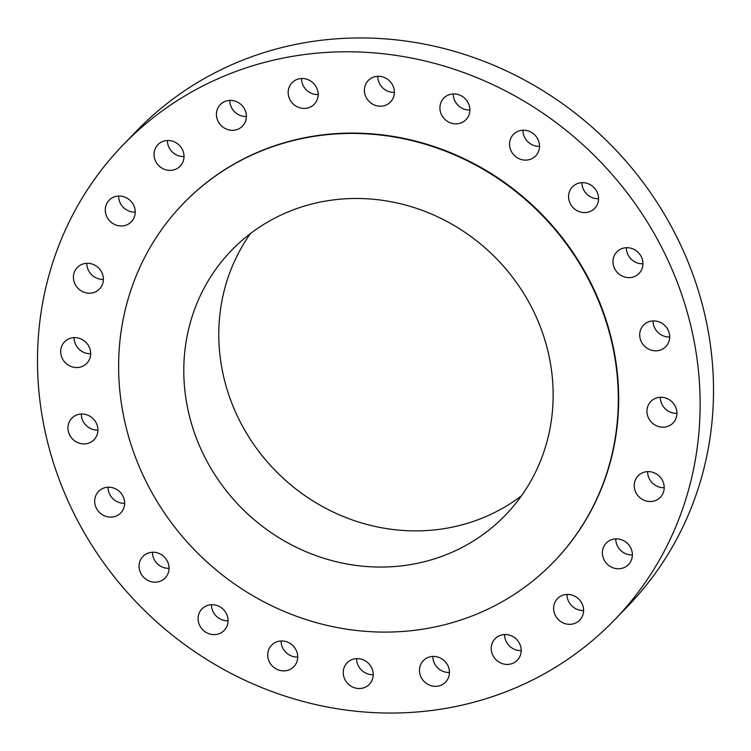 <?xml version="1.0" encoding="UTF-8"?>
<svg xmlns="http://www.w3.org/2000/svg" width="751" height="751" viewBox="0 0 751 751"><rect width="100%" height="100%" fill="white"/><g stroke="black" fill="none" stroke-linecap="round" stroke-linejoin="round"><path stroke-width="1.13" d="M94.147 419.8A15.461 14.476 -135.9 0 0 71.824 418.213A15.461 14.476 -135.9 0 0 71.721 438.133A15.461 14.476 -135.9 0 0 94.044 439.72A15.461 14.476 -135.9 0 0 94.147 419.8M81.315 414.017A15.461 14.476 -135.9 0 0 85.098 424.306A15.461 14.476 -135.9 0 0 97.921 430.088M588.718 643.654A341.724 319.879 -135.9 0 0 614.402 620.035A341.724 319.879 -135.9 0 0 604.302 165.83A341.724 319.879 -135.9 0 0 148.905 121.174A341.724 319.879 -135.9 0 0 123.22 144.793A341.724 319.879 -135.9 0 0 133.321 598.998A341.724 319.879 -135.9 0 0 588.718 643.654M553.834 561.776A257.696 241.221 -135.9 0 0 554.013 561.607A257.696 241.221 -135.9 0 0 546.39 219.085A257.696 241.221 -135.9 0 0 202.986 185.413A257.696 241.221 -135.9 0 0 183.61 203.221A257.696 241.221 -135.9 0 0 183.441 203.399M117.926 490.253A15.461 14.476 -135.9 0 0 98.55 491.417A15.461 14.476 -135.9 0 0 101.404 514.078A15.461 14.476 -135.9 0 0 120.78 512.914A15.461 14.476 -135.9 0 0 117.926 490.253M158.799 553.356A15.461 14.476 -135.9 0 0 142.943 556.453A15.461 14.476 -135.9 0 0 149.318 581.058A15.461 14.476 -135.9 0 0 165.173 577.96A15.461 14.476 -135.9 0 0 158.799 553.356M213.979 604.808A15.461 14.476 -135.9 0 0 201.972 608.901A15.461 14.476 -135.9 0 0 199.203 624.381A15.461 14.476 -135.9 0 0 212.195 634.492A15.461 14.476 -135.9 0 0 224.202 630.408A15.461 14.476 -135.9 0 0 226.962 614.928A15.461 14.476 -135.9 0 0 213.979 604.808M279.719 641.11A15.461 14.476 -135.9 0 0 271.618 645.184A15.461 14.476 -135.9 0 0 269.703 662.476A15.461 14.476 -135.9 0 0 285.737 670.756A15.461 14.476 -135.9 0 0 293.838 666.681A15.461 14.476 -135.9 0 0 295.744 649.39A15.461 14.476 -135.9 0 0 279.719 641.11M351.524 659.782A15.461 14.476 -135.9 0 0 347.122 662.823A15.461 14.476 -135.9 0 0 346.295 681.814A15.461 14.476 -135.9 0 0 364.939 687.362A15.461 14.476 -135.9 0 0 369.342 684.321A15.461 14.476 -135.9 0 0 370.177 665.33A15.461 14.476 -135.9 0 0 351.524 659.782M424.512 659.547A15.461 14.476 -135.9 0 0 423.348 660.617A15.461 14.476 -135.9 0 0 423.808 681.166A15.461 14.476 -135.9 0 0 444.414 683.194A15.461 14.476 -135.9 0 0 445.568 682.124A15.461 14.476 -135.9 0 0 445.118 661.565A15.461 14.476 -135.9 0 0 424.512 659.547M493.698 640.434A15.461 14.476 -135.9 0 0 497.031 660.664A15.461 14.476 -135.9 0 0 517.326 660.223A15.461 14.476 -135.9 0 0 518.725 658.514A15.461 14.476 -135.9 0 0 515.402 638.284A15.461 14.476 -135.9 0 0 495.106 638.726A15.461 14.476 -135.9 0 0 493.698 640.434M554.379 603.729A15.461 14.476 -135.9 0 0 561.044 621.772A15.461 14.476 -135.9 0 0 579.716 620.129A15.461 14.476 -135.9 0 0 582.832 615.031A15.461 14.476 -135.9 0 0 576.167 596.989A15.461 14.476 -135.9 0 0 557.495 598.631A15.461 14.476 -135.9 0 0 554.379 603.729M602.415 551.947A15.461 14.476 -135.9 0 0 611.567 567.193A15.461 14.476 -135.9 0 0 628.493 564.574A15.461 14.476 -135.9 0 0 632.342 555.693A15.461 14.476 -135.9 0 0 623.189 540.438A15.461 14.476 -135.9 0 0 606.264 543.067A15.461 14.476 -135.9 0 0 602.415 551.947M634.529 488.601A15.461 14.476 -135.9 0 0 645.259 500.71A15.461 14.476 -135.9 0 0 660.326 497.331A15.461 14.476 -135.9 0 0 663.903 484.545A15.461 14.476 -135.9 0 0 653.173 472.435A15.461 14.476 -135.9 0 0 638.106 475.824A15.461 14.476 -135.9 0 0 634.529 488.601M648.535 418.035A15.461 14.476 -135.9 0 0 673.056 422.982A15.461 14.476 -135.9 0 0 675.346 406.441A15.461 14.476 -135.9 0 0 650.826 401.485A15.461 14.476 -135.9 0 0 648.535 418.035M643.476 345.028A15.461 14.476 -135.9 0 0 665.799 346.615A15.461 14.476 -135.9 0 0 665.902 326.694A15.461 14.476 -135.9 0 0 643.579 325.108A15.461 14.476 -135.9 0 0 643.476 345.028M619.697 274.575A15.461 14.476 -135.9 0 0 639.073 273.411A15.461 14.476 -135.9 0 0 636.219 250.74A15.461 14.476 -135.9 0 0 616.843 251.904A15.461 14.476 -135.9 0 0 619.697 274.575M578.824 211.472A15.461 14.476 -135.9 0 0 594.679 208.374A15.461 14.476 -135.9 0 0 588.305 183.77A15.461 14.476 -135.9 0 0 572.45 186.868A15.461 14.476 -135.9 0 0 578.824 211.472M523.644 160.01A15.461 14.476 -135.9 0 0 535.651 155.926A15.461 14.476 -135.9 0 0 538.42 140.446A15.461 14.476 -135.9 0 0 525.428 130.327A15.461 14.476 -135.9 0 0 513.421 134.42A15.461 14.476 -135.9 0 0 510.661 149.9A15.461 14.476 -135.9 0 0 523.644 160.01M457.903 123.718A15.461 14.476 -135.9 0 0 466.005 119.644A15.461 14.476 -135.9 0 0 467.92 102.352A15.461 14.476 -135.9 0 0 451.886 94.072A15.461 14.476 -135.9 0 0 443.785 98.137A15.461 14.476 -135.9 0 0 441.879 115.429A15.461 14.476 -135.9 0 0 457.903 123.718M386.098 105.046A15.461 14.476 -135.9 0 0 390.501 102.005A15.461 14.476 -135.9 0 0 391.327 83.014A15.461 14.476 -135.9 0 0 372.684 77.466A15.461 14.476 -135.9 0 0 368.281 80.498A15.461 14.476 -135.9 0 0 367.446 99.498A15.461 14.476 -135.9 0 0 386.098 105.046M313.111 105.281A15.461 14.476 -135.9 0 0 314.275 104.211A15.461 14.476 -135.9 0 0 313.815 83.652A15.461 14.476 -135.9 0 0 293.209 81.634A15.461 14.476 -135.9 0 0 292.055 82.704A15.461 14.476 -135.9 0 0 292.505 103.253A15.461 14.476 -135.9 0 0 313.111 105.281M243.925 124.394A15.461 14.476 -135.9 0 0 240.592 104.164A15.461 14.476 -135.9 0 0 220.296 104.596A15.461 14.476 -135.9 0 0 218.898 106.304A15.461 14.476 -135.9 0 0 222.221 126.544A15.461 14.476 -135.9 0 0 242.517 126.102A15.461 14.476 -135.9 0 0 243.925 124.394M183.244 161.099A15.461 14.476 -135.9 0 0 176.579 143.056A15.461 14.476 -135.9 0 0 157.907 144.69A15.461 14.476 -135.9 0 0 154.79 149.796A15.461 14.476 -135.9 0 0 161.456 167.839A15.461 14.476 -135.9 0 0 180.127 166.196A15.461 14.476 -135.9 0 0 183.244 161.099M135.208 212.88A15.461 14.476 -135.9 0 0 126.055 197.626A15.461 14.476 -135.9 0 0 109.13 200.254A15.461 14.476 -135.9 0 0 105.281 209.135A15.461 14.476 -135.9 0 0 114.434 224.389A15.461 14.476 -135.9 0 0 131.359 221.761A15.461 14.476 -135.9 0 0 135.208 212.88M103.094 276.218A15.461 14.476 -135.9 0 0 92.364 264.108A15.461 14.476 -135.9 0 0 77.297 267.497A15.461 14.476 -135.9 0 0 73.72 280.283A15.461 14.476 -135.9 0 0 84.45 292.392A15.461 14.476 -135.9 0 0 99.517 289.004A15.461 14.476 -135.9 0 0 103.094 276.218M89.087 346.793A15.461 14.476 -135.9 0 0 64.567 341.836A15.461 14.476 -135.9 0 0 62.277 358.387A15.461 14.476 -135.9 0 0 86.797 363.343A15.461 14.476 -135.9 0 0 89.087 346.793M614.402 620.035L627.78 606.207A341.724 319.879 -135.9 0 0 617.679 152.002A341.724 319.879 -135.9 0 0 162.282 107.346A341.724 319.879 -135.9 0 0 136.598 130.965L123.22 144.793M534.299 579.772A257.696 241.221 -135.9 0 0 553.665 561.955A257.696 241.221 -135.9 0 0 546.052 219.442A257.696 241.221 -135.9 0 0 202.639 185.76A257.696 241.221 -135.9 0 0 183.272 203.577A257.696 241.221 -135.9 0 0 190.885 546.09A257.696 241.221 -135.9 0 0 534.299 579.772M245.896 237.156A190.472 178.297 -135.9 0 0 231.58 250.318A190.472 178.297 -135.9 0 0 237.213 503.489A190.472 178.297 -135.9 0 0 491.041 528.375A190.472 178.297 -135.9 0 0 505.357 515.214A190.472 178.297 -135.9 0 0 499.725 262.043A190.472 178.297 -135.9 0 0 245.896 237.156M250.449 233.561A190.472 178.297 -135.9 0 0 279.485 474.735A190.472 178.297 -135.9 0 0 521.476 495.801M626.343 247.708A15.461 14.476 -135.9 0 0 633.074 260.747A15.461 14.476 -135.9 0 0 642.95 263.779M152.444 552.257A15.461 14.476 -135.9 0 0 162.695 567.23A15.461 14.476 -135.9 0 0 169.05 568.329M581.95 182.671A15.461 14.476 -135.9 0 0 592.201 197.644A15.461 14.476 -135.9 0 0 598.556 198.743M211.472 604.705A15.461 14.476 -135.9 0 0 225.572 620.673A15.461 14.476 -135.9 0 0 228.079 620.777M522.921 130.223A15.461 14.476 -135.9 0 0 537.021 146.192A15.461 14.476 -135.9 0 0 539.528 146.295M281.109 640.988A15.461 14.476 -135.9 0 0 297.715 657.05M453.285 93.95A15.461 14.476 -135.9 0 0 469.891 110.012M356.622 658.627A15.461 14.476 -135.9 0 0 373.228 674.689M377.772 76.311A15.461 14.476 -135.9 0 0 394.378 92.373M432.848 656.421A15.461 14.476 -135.9 0 0 449.455 672.492M301.545 78.508A15.461 14.476 -135.9 0 0 318.152 94.579M504.597 634.529A15.461 14.476 -135.9 0 0 521.203 650.591M229.797 100.409A15.461 14.476 -135.9 0 0 246.403 116.471M566.986 594.435A15.461 14.476 -135.9 0 0 583.593 610.497M167.407 140.503A15.461 14.476 -135.9 0 0 184.014 156.565M615.764 538.871A15.461 14.476 -135.9 0 0 632.37 554.942M118.63 196.058A15.461 14.476 -135.9 0 0 135.236 212.129M647.597 471.628A15.461 14.476 -135.9 0 0 647.906 474.782A15.461 14.476 -135.9 0 0 664.203 487.699M86.797 263.301A15.461 14.476 -135.9 0 0 87.097 266.455A15.461 14.476 -135.9 0 0 103.403 279.372M660.326 397.288A15.461 14.476 -135.9 0 0 661.913 404.207A15.461 14.476 -135.9 0 0 676.933 413.35M74.067 337.65A15.461 14.476 -135.9 0 0 75.654 344.559A15.461 14.476 -135.9 0 0 90.674 353.712M653.079 320.912A15.461 14.476 -135.9 0 0 656.853 331.2A15.461 14.476 -135.9 0 0 669.685 336.983M108.05 487.221A15.461 14.476 -135.9 0 0 114.781 500.26A15.461 14.476 -135.9 0 0 124.657 503.292"/></g></svg>
